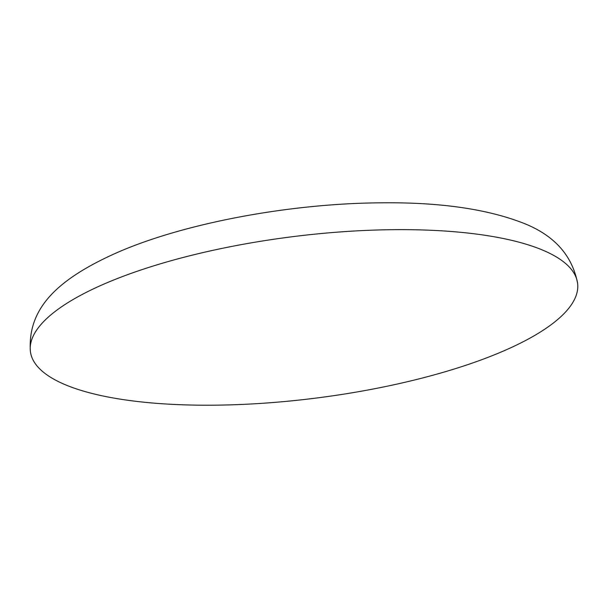 <?xml version="1.0" encoding="UTF-8"?>
<svg xmlns="http://www.w3.org/2000/svg" width="608" height="608" viewBox="0 0 608 608"><rect width="100%" height="100%" fill="white"/><g stroke="black" fill="none" stroke-linecap="round" stroke-linejoin="round"><path stroke-width="0.91" d="M214.457 405.179A275.713 81.533 172.9 0 0 577.6 283.343A275.713 81.533 172.9 0 0 393.543 229.672A275.713 81.533 172.9 0 0 30.4 351.5A275.713 81.533 172.9 0 0 214.457 405.179M30.4 351.5C27.558 309.563 55.336 279.923 117.648 252.366C185.022 222.954 290.122 203.49 380.372 202.821C437.699 202.114 484.47 208.552 520.684 222.125C553.075 234.057 572.052 254.463 577.6 283.343"/></g></svg>
